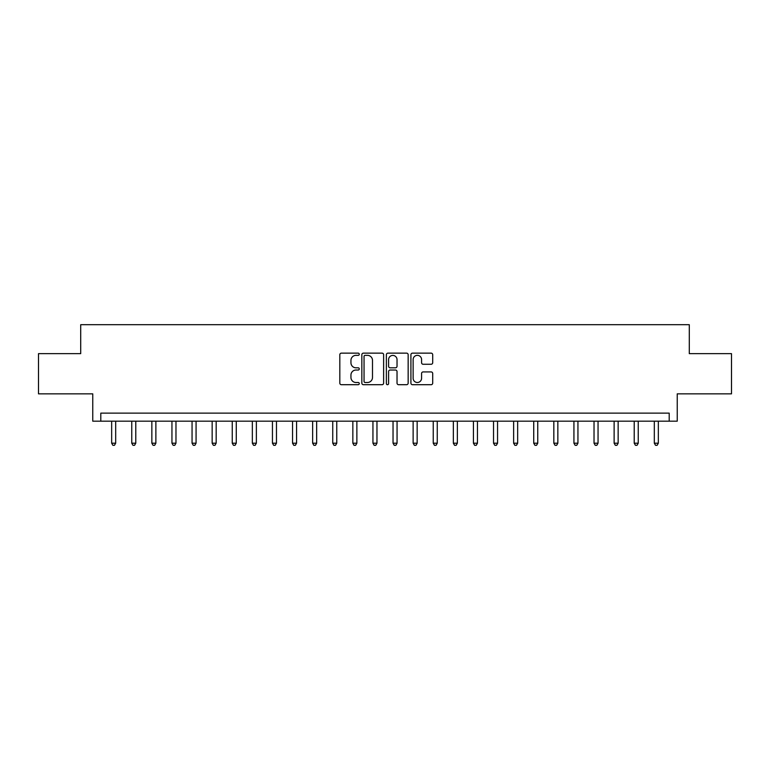 <?xml version="1.0" encoding="UTF-8"?>
<svg xmlns="http://www.w3.org/2000/svg" width="770" height="770" viewBox="0 0 770 770"><rect width="100%" height="100%" fill="white"/><g stroke="black" fill="none" stroke-linecap="round" stroke-linejoin="round"><path stroke-width="1.16" d="M359.272 354.248A1.107 1.107 0 0 0 358.166 353.141L341.399 353.141A1.579 1.579 0 0 0 339.82 354.72L339.82 383.123A1.579 1.579 0 0 0 341.399 384.702L358.166 384.702A1.107 1.107 0 0 0 359.272 383.595A1.107 1.107 0 0 0 358.166 382.498L356 382.498A5.053 5.053 0 0 1 350.947 377.444L350.947 375.077A5.053 5.053 0 0 1 356 370.024L358.166 370.024A1.107 1.107 0 0 0 359.272 368.917A1.107 1.107 0 0 0 358.166 367.819L356 367.819A5.053 5.053 0 0 1 350.947 362.766L350.947 360.399A5.053 5.053 0 0 1 356 355.345L358.166 355.345A1.107 1.107 0 0 0 359.272 354.248M431.123 364.268A1.579 1.579 0 0 0 432.702 362.689L432.702 354.72A1.579 1.579 0 0 0 431.123 353.141L412.499 353.141A1.579 1.579 0 0 0 410.92 354.72L410.92 383.123A1.579 1.579 0 0 0 412.499 384.702L431.123 384.702A1.579 1.579 0 0 0 432.702 383.123L432.702 373.498A1.579 1.579 0 0 0 431.123 371.92L423.154 371.92A1.579 1.579 0 0 0 421.575 373.498L421.575 378.272A4.225 4.225 0 0 1 417.35 382.498A4.225 4.225 0 0 1 413.134 378.272L413.134 359.571A4.225 4.225 0 0 1 417.35 355.345A4.225 4.225 0 0 1 421.575 359.571L421.575 362.689A1.579 1.579 0 0 0 423.154 364.268L431.123 364.268M669.197 421.18L677.234 421.18L677.234 393.845L731.5 393.845L731.5 353.642L689.294 353.642L689.294 324.699L80.706 324.699L80.706 353.642L38.5 353.642L38.5 393.845L92.766 393.845L92.766 421.18L669.197 421.18L669.197 413.134L100.803 413.134L100.803 421.18M383.624 354.72A1.579 1.579 0 0 0 382.045 353.141L363.421 353.141A1.579 1.579 0 0 0 361.842 354.72L361.842 383.123A1.579 1.579 0 0 0 363.421 384.702L382.045 384.702A1.579 1.579 0 0 0 383.624 383.123L383.624 354.72M387.955 353.141L406.579 353.141A1.579 1.579 0 0 1 408.158 354.72L408.158 383.123A1.579 1.579 0 0 1 406.579 384.702L398.61 384.702A1.579 1.579 0 0 1 397.031 383.123L397.031 371.602A1.579 1.579 0 0 0 395.453 370.024L390.169 370.024A1.579 1.579 0 0 0 388.59 371.602L388.59 383.595A1.107 1.107 0 0 1 387.483 384.702A1.107 1.107 0 0 1 386.376 383.595L386.376 354.72A1.579 1.579 0 0 1 387.955 353.141M365.153 355.345A1.107 1.107 0 0 0 364.046 356.452L364.046 381.391A1.107 1.107 0 0 0 365.153 382.498L367.444 382.498A5.053 5.053 0 0 0 372.497 377.444L372.497 360.399A5.053 5.053 0 0 0 367.444 355.345L365.153 355.345M397.031 359.648A4.225 4.225 0 0 0 392.815 355.422A4.225 4.225 0 0 0 388.59 359.648L388.59 366.241A1.579 1.579 0 0 0 390.169 367.819L395.453 367.819A1.579 1.579 0 0 0 397.031 366.241L397.031 359.648M111.66 421.18L111.66 443.202L115.683 443.202L115.683 421.18M115.683 443.202L114.47 445.301L112.863 445.301L111.66 443.202M131.757 421.18L131.757 443.202L135.78 443.202L135.78 421.18M135.78 443.202L134.567 445.301L132.96 445.301L131.757 443.202M151.854 421.18L151.854 443.202L155.877 443.202L155.877 421.18M155.877 443.202L154.674 445.301L153.066 445.301L151.854 443.202M171.951 421.18L171.951 443.202L175.974 443.202L175.974 421.18M175.974 443.202L174.771 445.301L173.163 445.301L171.951 443.202M192.057 421.18L192.057 443.202L196.071 443.202L196.071 421.18M196.071 443.202L194.868 445.301L193.26 445.301L192.057 443.202M212.154 421.18L212.154 443.202L216.168 443.202L216.168 421.18M216.168 443.202L214.965 445.301L213.357 445.301L212.154 443.202M232.251 421.18L232.251 443.202L236.274 443.202L236.274 421.18M236.274 443.202L235.062 445.301L233.454 445.301L232.251 443.202M252.348 421.18L252.348 443.202L256.372 443.202L256.372 421.18M256.372 443.202L255.159 445.301L253.551 445.301L252.348 443.202M272.445 421.18L272.445 443.202L276.469 443.202L276.469 421.18M276.469 443.202L275.265 445.301L273.658 445.301L272.445 443.202M292.542 421.18L292.542 443.202L296.565 443.202L296.565 421.18M296.565 443.202L295.362 445.301L293.755 445.301L292.542 443.202M312.649 421.18L312.649 443.202L316.663 443.202L316.663 421.18M316.663 443.202L315.459 445.301L313.852 445.301L312.649 443.202M332.746 421.18L332.746 443.202L336.76 443.202L336.76 421.18M336.76 443.202L335.556 445.301L333.949 445.301L332.746 443.202M352.843 421.18L352.843 443.202L356.866 443.202L356.866 421.18M356.866 443.202L355.653 445.301L354.046 445.301L352.843 443.202M372.94 421.18L372.94 443.202L376.963 443.202L376.963 421.18M376.963 443.202L375.75 445.301L374.143 445.301L372.94 443.202M393.037 421.18L393.037 443.202L397.06 443.202L397.06 421.18M397.06 443.202L395.857 445.301L394.25 445.301L393.037 443.202M413.134 421.18L413.134 443.202L417.157 443.202L417.157 421.18M417.157 443.202L415.954 445.301L414.347 445.301L413.134 443.202M433.24 421.18L433.24 443.202L437.254 443.202L437.254 421.18M437.254 443.202L436.051 445.301L434.444 445.301L433.24 443.202M453.338 421.18L453.338 443.202L457.351 443.202L457.351 421.18M457.351 443.202L456.148 445.301L454.541 445.301L453.338 443.202M473.435 421.18L473.435 443.202L477.458 443.202L477.458 421.18M477.458 443.202L476.245 445.301L474.638 445.301L473.435 443.202M493.531 421.18L493.531 443.202L497.555 443.202L497.555 421.18M497.555 443.202L496.342 445.301L494.735 445.301L493.531 443.202M513.629 421.18L513.629 443.202L517.652 443.202L517.652 421.18M517.652 443.202L516.449 445.301L514.841 445.301L513.629 443.202M533.726 421.18L533.726 443.202L537.749 443.202L537.749 421.18M537.749 443.202L536.546 445.301L534.938 445.301L533.726 443.202M553.832 421.18L553.832 443.202L557.846 443.202L557.846 421.18M557.846 443.202L556.643 445.301L555.035 445.301L553.832 443.202M573.929 421.18L573.929 443.202L577.943 443.202L577.943 421.18M577.943 443.202L576.74 445.301L575.132 445.301L573.929 443.202M594.026 421.18L594.026 443.202L598.049 443.202L598.049 421.18M598.049 443.202L596.837 445.301L595.229 445.301L594.026 443.202M614.123 421.18L614.123 443.202L618.146 443.202L618.146 421.18M618.146 443.202L616.934 445.301L615.326 445.301L614.123 443.202M634.22 421.18L634.22 443.202L638.243 443.202L638.243 421.18M638.243 443.202L637.04 445.301L635.433 445.301L634.22 443.202M654.317 421.18L654.317 443.202L658.34 443.202L658.34 421.18M658.34 443.202L657.137 445.301L655.53 445.301L654.317 443.202"/></g></svg>

